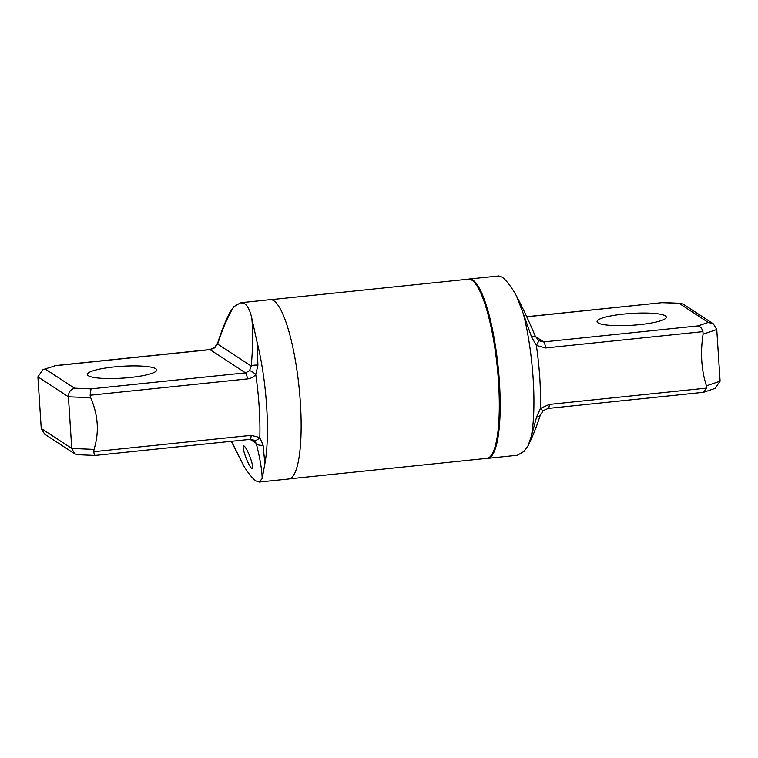 <?xml version="1.0" encoding="UTF-8"?>
<svg xmlns="http://www.w3.org/2000/svg" width="758" height="758" viewBox="0 0 758 758"><rect width="100%" height="100%" fill="white"/><g stroke="black" fill="none" stroke-linecap="round" stroke-linejoin="round"><path stroke-width="1.14" d="M42.979 369.61L55.571 365.697L42.979 369.61L37.9 376.83L41.245 428.488L44.694 434.192L74.654 453.786L71.754 448.442L68.419 396.785C68.391 392.417 70.418 389.546 74.502 388.181L91.007 388.882L90.126 395.24L90.685 397.732C98.237 415.232 99.345 432.448 94.02 449.39L71.754 448.442L41.245 428.488M95.309 455.302C94.684 455.729 94.172 454.525 93.774 451.692L251.106 435.367A7.504 1.639 84.1 0 1 250.083 439.356L95.072 455.444L77.468 454.696L74.654 453.786M93.774 451.692L94.02 449.39M251.106 435.367L259.814 437.527A7.504 3.676 122.1 0 1 254.034 440.152L254.025 440.152A7.504 3.676 122.1 0 1 254.025 440.152A7.504 3.676 122.1 0 1 254.015 440.133L256.242 443.383C260.051 458.552 262.031 470.273 262.183 478.535L264.874 463.707A90.136 19.699 -95.9 0 0 257 341.82L251.827 318.36C250.149 310.704 247.743 305.815 244.597 303.721L240.665 302.736L233.909 306.639L229.854 312.41C225.505 320.975 221.45 331.18 217.66 343.014A7.504 3.563 17.7 0 0 217.66 344.104C222.843 327.987 228.262 315.499 233.909 306.639M231.294 441.308L244.266 466.814C248.975 474.157 252.907 478.885 256.062 480.979L259.264 482.05L262.183 478.535M259.264 482.05L288.77 478.98A90.136 19.699 -95.9 0 0 299.808 395.174A90.136 19.699 -95.9 0 0 273.742 300.699A90.136 19.699 -95.9 0 0 270.17 299.666L240.665 302.736M251.779 468.453A12.156 2.018 68.9 0 1 245.573 456.667A12.156 2.018 68.9 0 1 243.564 445.884A12.156 2.018 68.9 0 1 244.104 446.017A12.156 2.018 68.9 0 1 250.311 457.794A12.156 2.018 68.9 0 1 252.319 468.577A12.156 2.018 68.9 0 1 251.779 468.453M257 341.82L257.919 365.148L255.749 374.556A88.26 19.291 -95.9 0 1 259.814 437.527L263.092 445.164L264.874 463.707M263.092 445.164A7.504 4.349 165.8 0 1 256.242 443.383L250.083 439.356L254.034 440.152M257.919 365.148A7.504 2.075 -174.8 0 0 251.239 366.067L249.524 370.738A7.504 2.17 -136.1 0 1 255.749 374.556C253.399 377.124 250.642 378.574 247.459 378.915L90.126 395.24M130.092 377.503A34.716 5.931 176.3 0 1 87.388 374.471A34.716 5.931 176.3 0 1 113.975 366.957A34.716 5.931 176.3 0 1 156.679 369.989A34.716 5.931 176.3 0 1 130.092 377.503M55.571 365.697L210.051 349.665L214.599 347.894L217.66 344.104L251.239 366.067C252.878 347.638 253.068 331.729 251.827 318.36M54.747 365.669L209.748 349.58L214.656 347.477A7.504 1.128 51.1 0 0 214.599 347.894M249.524 370.738L245.488 372.851L91.007 388.882M289.565 478.829L486.949 458.344A90.06 19.68 -95.9 0 0 497.968 374.604A90.06 19.68 -95.9 0 0 471.931 280.204A90.06 19.68 -95.9 0 0 468.359 279.181L270.976 299.666M468.435 279.171A90.136 19.699 84.1 0 1 469.23 279.02A90.136 19.699 84.1 0 1 472.793 280.043A90.136 19.699 84.1 0 1 498.859 374.518A90.136 19.699 84.1 0 1 487.83 458.334A90.136 19.699 84.1 0 1 487.024 458.334M469.23 279.02L498.736 275.95L501.938 277.021C505.093 279.115 509.025 283.843 513.735 291.186L516.406 295.791L523.494 314.163A90.136 19.699 84.1 0 1 531.377 436.058L528.146 445.59L524.091 451.361L517.335 455.264L487.83 458.334M531.377 436.058L536.664 416.786A7.504 3.563 17.7 0 0 540.34 414.986C536.55 426.82 532.495 437.025 528.146 445.59M536.664 416.786L540.426 408.42L549.275 404.431L706.608 388.105L706.428 385.85C701.358 369.98 700.25 352.764 703.083 334.193L702.96 331.644L545.627 347.969L536.351 345.44L531.491 336.77L523.494 314.163M531.491 336.77A7.504 1.289 -22.8 0 1 535.356 336.344C529.075 321.383 522.764 307.862 516.406 295.791M702.96 331.644C702.022 328.46 700.411 326.546 698.137 325.883L543.657 341.915L538.91 340.712L536.351 345.44A88.26 19.291 84.1 0 1 540.426 408.42A7.504 1.128 51.1 0 0 543.344 410.523L548.252 408.42L703.253 392.331L706.608 388.105M698.137 325.883L708.275 322.425L713.306 323.808L716.755 329.512L720.1 381.17L715.021 388.39L703.879 392.199M639.733 324.623A34.716 5.931 -3.7 0 0 666.32 317.109A34.716 5.931 -3.7 0 0 623.616 314.077A34.716 5.931 -3.7 0 0 597.029 321.591A34.716 5.931 -3.7 0 0 639.733 324.623M713.306 323.808L683.346 304.214L680.532 303.304L662.956 302.556L526.753 316.806M538.91 340.712L535.356 336.344M680.532 303.304L662.691 302.698M90.685 397.732L68.419 396.785L37.9 376.83M244.266 466.814L231.417 441.289M209.748 349.58A7.504 1.639 84.1 0 1 210.051 349.665L245.488 372.851A7.504 1.639 -95.9 0 1 247.459 378.915M74.502 388.181L45.433 369.165M549.275 404.431A7.504 1.639 84.1 0 1 548.252 408.42M703.083 334.193L716.755 329.512M679.206 303.399L708.275 322.425M535.442 336.543L543.657 341.915A7.504 1.639 -95.9 0 1 545.627 347.969M720.1 381.17L706.428 385.85M214.656 347.477L217.66 343.014M526.706 316.692L662.928 302.556M540.34 414.986L543.344 410.523"/></g></svg>
